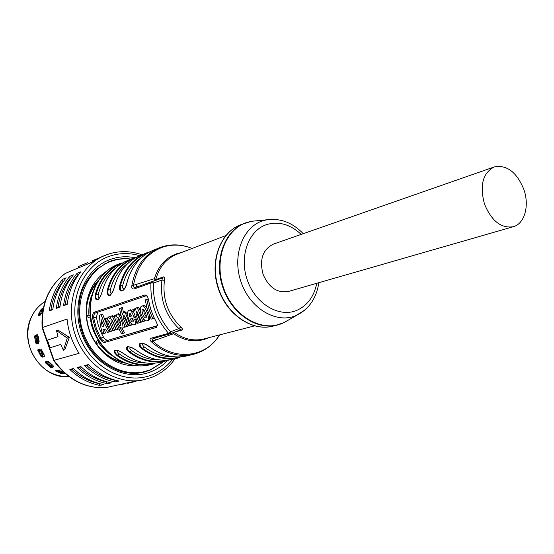 <?xml version="1.0" encoding="UTF-8"?>
<svg xmlns="http://www.w3.org/2000/svg" width="554" height="554" viewBox="0 0 554 554"><rect width="100%" height="100%" fill="white"/><g stroke="black" fill="none" stroke-linecap="round" stroke-linejoin="round"><path stroke-width="0.83" d="M63.516 372.059L57.651 370.079L55.386 370.764L59.472 372.87M64.839 373.264L62.948 373.756L62.692 372.856M47.208 363.105L46.176 362.046L45.435 362.815L45.068 361.921L47.291 361.236L49.812 362.593L52.762 365.315L53.496 366.956L51.363 367.544L49.998 367.011L50.296 366.526M45.435 362.815L49.998 367.011M42.028 350.73L41.1 349.387L40.096 348.944L37.963 349.609L37.838 350.398L41.024 356.395L42.132 357.205L44.417 356.478L44.001 354.359L42.028 350.73M53.406 365.952L51.46 366.492L51.363 367.551L50.878 366.388M51.46 366.492L51.058 366.194M47.069 362.676L46.037 361.596M46.176 362.046L45.705 361.693M57.581 370.868L56.563 370.37M62.948 373.763L62.567 373.105M57.325 370.467L56.93 370.273M62.664 372.454L63.662 372.191M41.024 356.395L41.862 355.758L42.132 357.205L42.603 356.534L44.583 355.952M42.603 356.534L41.869 355.412M39.514 351.188L38.69 349.38M41.862 355.758L40.276 353.32L41.328 352.829L41.695 353.507L40.698 354.096M39.5 351.561L38.932 350.363L37.977 350.793M38.115 349.56L38.932 350.363M108.757 254.002L104.671 255.505C78.64 266.086 64.416 301.431 74.755 333.411C84.804 365.488 116.852 386.096 144.206 379.684L131.963 381.824L105.516 387.717C84.894 388.465 67.754 379.372 54.084 360.446L42.506 327.511L42.146 327.719L53.662 360.432L79.09 353.313C72.276 342.905 68.267 331.479 67.055 319.042L42.506 327.511C41.266 304.063 48.89 286.016 65.379 273.357L65.157 273.489C48.558 286.328 40.892 304.381 42.139 327.663M135.384 381.471L127.628 383.361M125.793 383.562L119.636 384.933L119.519 384.594M125.675 383.223L125.862 383.749M63.419 350.225L67.256 338.113L56.494 330.523L57.879 330.032L69.361 337.351L64.797 349.719L63.419 350.225L60.725 344.47L50.102 347.739L47.422 340.108L57.976 336.645M56.494 330.523L57.997 336.707L47.422 340.108M67.256 338.113L69.361 337.351M141.907 254.764C130.806 250.893 119.782 250.63 108.826 253.974L100.101 257.43L90.295 262.935L65.379 273.357M87.463 262.748L78.156 266.654L78.571 267.838M92.373 260.678L97.546 258.586M84.021 264.424L84.374 265.414M56.342 308.343L59.929 307.02C61.515 294.499 66.009 283.773 73.405 274.853L69.783 276.342C62.408 285.22 57.928 295.884 56.342 308.343L58.025 307.124C59.666 296.155 63.662 286.647 70.005 278.579L69.783 276.342M107.455 383.687L111.278 382.814C100.018 380.653 89.873 375.238 80.842 366.568L77.138 367.544C86.126 376.159 96.23 381.54 107.455 383.687L106.23 381.817C96.313 379.642 87.303 374.843 79.208 367.413L77.138 367.544M77.061 273.351C69.645 282.318 65.143 293.094 63.558 305.683L65.254 304.458C66.895 293.371 70.905 283.759 77.29 275.615L77.061 273.351L80.766 271.834C73.329 280.836 68.814 291.674 67.228 304.333L63.558 305.683M115.149 381.935L119.068 381.041C107.718 378.839 97.49 373.354 88.384 364.58L84.589 365.578C93.661 374.296 103.847 379.753 115.149 381.935L113.916 380.044C103.923 377.835 94.845 372.967 86.673 365.446L84.589 365.578M62.664 279.264C55.338 288.059 50.878 298.613 49.285 310.939L50.961 309.728C52.602 298.883 56.577 289.465 62.879 281.48L62.664 279.264L66.203 277.81C58.856 286.647 54.382 297.256 52.789 309.644L49.285 310.939M99.928 385.411L103.667 384.552C92.49 382.426 82.428 377.073 73.481 368.514L69.859 369.47C78.765 377.98 88.792 383.292 99.928 385.411L98.716 383.562C88.875 381.415 79.935 376.678 71.909 369.338L69.859 369.47M58.025 307.124L60.005 306.39M70.753 278.274L70.005 278.579M106.23 381.817L106.617 381.734M81.182 366.893L79.208 367.413M78.1 275.29L77.29 275.615M65.254 304.458L67.304 303.696M113.916 380.044L114.366 379.94M88.716 364.906L86.673 365.446M50.961 309.728L52.872 309.021M63.572 281.197L62.879 281.48M73.807 368.832L71.909 369.338M42.076 309.554L41.979 308.723L40.913 309.783L38.081 315.081L38.136 315.898M42.402 309.714L41.979 308.723L43.267 308.239M38.136 315.905L40.234 315.136L42.658 311.597M37.083 334.72L34.992 335.426L34.618 336.721L35.761 343.023L36.522 343.979L38.635 343.3L39.036 340.752L38.302 336.673L37.333 334.713M42.977 309.714L42.596 309.859M39.369 315.455L39.659 314.817M39.057 315.565L39.618 314.34M35.761 343.023L36.765 342.746L36.571 343.958M35.726 337.144L34.992 335.426L37.672 334.948M36.765 342.746L36.467 341.472M37.222 343.75L36.723 341.804M35.899 337.088L35.754 335.592M38.648 341.534L37.873 336.977M43.434 354.158L41.211 350.204M37.284 343.729L36.813 341.853M36.01 337.074L35.871 335.551M42.762 356.492L41.986 355.343M39.549 351.042L38.766 349.359M46.903 362.081L46.335 361.513M51.093 366.215L51.474 366.076M51.564 366.464L51.169 366.187M86.466 315.877L88.903 315.053L90.219 316.396M88.446 317.484L90.274 316.867L88.446 317.484L86.5 316.313M88.903 315.053C88.501 308.031 89.436 301.39 91.701 295.116M86.362 310.863C86.881 300.102 90.254 290.94 96.479 283.385M90.787 320.198L95.475 334.921M97.608 339.069C93.37 332.275 90.911 324.886 90.219 316.888M58.267 370.065L60.843 372.309L60.254 373.271L58.212 371.852L57.235 370.321M62.277 373.701L60.254 373.271M61.016 373.583L61.501 372.586L60.843 372.309M62.027 371.464L62.734 372.766L61.501 372.586M49.05 361.928L49.922 362.711M51.515 364.234L50.947 364.234M46.398 361.492L47.201 362.004L48.579 361.617M46.882 362.011L47.388 361.956M47.893 361.81L49.659 364.497L48.8 365.273L46.965 362.337M50.663 366.623L48.8 365.273M49.431 365.855L50.206 365.003L49.659 364.497M50.982 364.193L51.418 365.799L50.206 365.003M52.138 364.781L51.224 365.038M43.981 354.331L42.741 354.705M38.995 349.29L39.604 350.634L41.647 350.073M43.808 354.041L42.817 354.269M40.975 350.28L43.191 354.228M39.646 350.724L40.601 350.391M40.636 350.384L41.328 352.829M40.525 350.904L39.473 351.395L39.583 350.869M39.473 351.395L40.276 353.32M42.88 354.235L42.686 354.92L41.695 353.507M39.147 341.375L37.907 341.776M36.993 337.005L38.288 336.576M38.323 336.825L37.374 337.157M37.637 337.054L38.42 341.61M37.402 337.199L36.889 336.957L37.021 338.736L35.871 338.896L35.74 337.116L36.889 336.957L35.74 337.116M36.592 341.728L38.087 341.673L36.592 341.728L35.871 338.896M36.031 339.768L37.16 339.491L37.021 338.736M37.72 341.451L37.16 339.491M40.096 315.184L39.722 315.323M39.68 315.032L39.528 313.329L40.248 310.967L41.543 309.298M39.528 313.329L40.587 313.716L40.691 314.824M40.587 313.716L41.315 311.355L40.248 310.967M42.72 311.203L42.499 309.762L41.315 311.355M41.654 310.718L40.643 310.233M98.39 340.412L96.728 341.029L95.987 343.321M110.724 354.858L106.001 351.125L101.714 346.749L98.647 342.829L98.778 341.056M143.818 343.715C142.122 344.062 142.309 345.17 144.365 347.039C153.354 353.729 162.883 356.942 172.952 356.679M149.331 346.735L149.532 346.88C142.565 340.758 134.837 342.919 142.073 348.868L142.648 348.411C139.982 346.077 139.379 344.408 140.834 343.397L140.917 343.362M130.841 347.233C129.283 347.607 129.511 348.688 131.52 350.481C140.266 356.949 149.559 360.093 159.4 359.913M136.291 350.218L130.827 347.123L127.468 346.652L126.43 347.573L126.644 349.255L129.29 352.275L129.844 351.825C127.205 349.532 126.589 347.898 127.995 346.922L128.071 346.894M118.341 350.634C116.908 351.021 117.171 352.081 119.131 353.805C127.642 360.058 136.706 363.14 146.311 363.029M123.708 353.577L118.341 350.53L115.073 350.059L114.089 350.952L114.325 352.6L116.949 355.557L117.496 355.121C114.879 352.87 114.256 351.271 115.606 350.322L115.606 350.322C117.711 350.163 120.426 351.278 123.736 353.674M116.021 267.873C107.234 273.995 101.32 282.796 98.266 294.292L95.447 294.216L95.115 297.082L96.147 299.79L98.28 299.52L100.523 296.362L102.116 291.951M122.94 262.797C109.47 268.081 100.537 278.558 96.154 294.236C95.523 297.837 96.119 299.548 97.933 299.354L97.933 299.354C99.491 298.571 100.87 296.078 102.068 291.861M98.266 294.292C97.829 297.103 98.383 298.1 99.928 297.283M128.5 262.859C119.47 269.043 113.397 278.06 110.294 289.894L107.407 289.818L107.081 292.727L108.175 295.476L109.595 295.642L110.391 295.185L112.704 291.958L114.325 287.478M135.287 257.88C121.61 263.185 112.559 273.842 108.127 289.839C107.511 293.495 108.141 295.227 110.017 295.026L110.017 295.026C111.576 294.25 112.995 291.709 114.269 287.381M110.294 289.894C109.865 292.803 110.468 293.793 112.109 292.858M141.429 257.658C132.15 263.919 125.924 273.143 122.766 285.331L119.802 285.262C117.891 294.52 125.446 291.861 127.039 282.602L126.977 282.838M148.084 252.79C134.193 258.116 125.017 268.946 120.543 285.275C119.934 288.994 120.599 290.746 122.545 290.531L122.545 290.531C124.179 289.735 125.64 287.138 126.921 282.734M122.766 285.331C122.365 288.565 123.12 289.451 125.024 287.99M152.468 337.802C149.622 338.515 149.275 339.851 151.422 341.818L152.862 341.063C151.734 339.844 152.045 338.937 153.79 338.335L152.468 337.802L168.561 333.328L170.542 331.784L170.265 333.764L180.666 329.796L178.907 328.598L170.542 331.784C158.333 317.906 152.648 301.646 153.493 282.997L151.962 281.584L150.965 282.997C150.092 302.235 155.958 319.014 168.561 333.328L170.265 333.764L153.97 338.279L169.96 333.854M170.293 333.75L180.722 329.782L181.975 330.052L174.988 331.984L173.603 333.723L152.862 341.063C174.081 361.506 206.088 357.655 219.578 334.9C213.228 344.955 204.488 351.437 193.36 354.345L198.768 352.621M208.553 337.746C197.058 342.884 185.403 341.541 173.603 333.723L173.416 332.559M254.521 325.897L203.879 338.951C193.782 341.368 183.942 339.193 174.365 332.428L174.046 332.324M181.975 330.052C182.945 329.748 182.543 328.709 180.763 326.936L178.907 328.598C165.362 315.309 159.711 299.132 161.955 280.068L164.455 280.248C164.725 277.699 164.379 276.584 163.409 276.896L162.495 277.956L136.187 287.201L135.245 288.572L150.965 282.997L153.493 282.997L161.955 280.068L162.502 277.949M155.397 280.4L154.372 278.704L156.588 279.327L163.409 276.896M225.783 235.623L176.913 254.244C166.415 258.51 159.379 266.869 155.806 279.313L155.106 280.075M161.858 246.89L159.434 247.763C144.345 254.321 135.141 266.993 131.824 285.802L154.372 278.704C158.312 265.968 165.791 257.631 176.802 253.677L181.428 252.527M127.039 282.602C131.34 266.619 140.169 255.796 153.52 250.124L161.969 246.849C171.996 243.774 182.031 244.314 192.065 248.469C182.335 244.522 172.703 244.03 163.167 247.001C146.928 252.922 137.018 265.775 133.438 285.559C133.348 287.325 134.269 287.872 136.187 287.201L151.941 281.591M131.824 285.802C131.374 288.703 132.517 289.631 135.245 288.572M513.302 226.724L288.537 291.425C277.325 293.336 268.842 287.637 263.081 274.334C259.258 259.501 262.721 249.418 273.468 244.085L494.272 166.941C482.769 172.952 479.515 185.327 484.494 204.08C491.55 221.018 501.155 228.567 513.302 226.724C524.693 223.809 529.659 205.569 523.835 189.378C516.674 172.072 506.82 164.593 494.272 166.941M156.429 327.421L104.9 342.393C103.293 342.614 101.569 341.354 99.72 338.612L95.253 328.771L92.587 318.273C92.317 314.977 92.892 312.955 94.318 312.207L145.058 294.901L147.53 296.563L148.507 299.672C149.829 307.484 152.405 314.838 156.221 321.742L157.35 324.582L156.429 327.421L156.74 326.036L105.212 341.105L157.301 325.655M154.227 318.121L150.48 308.737L148.278 298.89L145.21 299.943L147.447 309.776L151.173 319.146L154.227 318.121M99.408 315.233L101.098 314.672L104.415 323.501L109.186 331.922L107.573 332.414L105.502 329L102.899 329.81L104.02 333.494L102.476 333.965L100.232 324.838L99.408 315.233L102.552 314.16L108.106 327.379M104.332 329.367L105.44 332.975L104.02 333.494M114.706 317.567L112.434 315.69L110.966 316.216L110.101 318.875L108.051 317.165L107.164 320.025M108.238 320.399L109.921 322.871L113.134 330.717L115.98 329.762L112.365 320.15M107.144 320.032L106.645 318.017L105.315 318.453L110.024 331.666L112.85 330.717L109.221 321.043M105.315 318.453L106.645 318.017M110.412 316.791L108.051 317.165M121.056 315.725L118.521 313.702M122.261 328.321L123.674 327.809C124.366 327.788 124.56 326.777 124.269 324.783M116.07 317.117L115.571 315.108L114.207 315.551L114.907 318.308L119.595 330.163L121.686 333.833L124.595 332.864L122.06 328.39M114.207 315.551L116.465 314.769M127.51 313.959L124.899 311.618M122.399 314.845L121.021 308.024L119.567 308.509L120.613 313.959L122.593 320.621L125.315 327.012L126.776 326.569L123.625 318.945L123.771 315.399L125.571 317.816L128.881 325.925L131.81 324.942L130.945 323.12M126.776 326.569L128.223 326.036L125.066 318.425L124.678 315.766M119.567 308.509L122.496 307.498L123.334 312.186M133.389 311.86L130.419 309.818M133.438 321.147L131.783 318.564M133.313 320.143L135.896 319.263L133.313 320.143L132.974 321.902C132.157 322.206 131.263 321.244 130.308 319.028L135.183 317.449M134.421 324.63L135.841 324.111L136.769 321.299M140.252 310.552C139.345 308.211 138.382 307.207 137.364 307.546L137.302 307.567M142.918 321.659L139.165 312.193C138.14 309.028 137.053 307.65 135.896 308.072L134.774 311.106L134.234 309.021L132.794 309.492L137.683 323.245L139.199 322.788L136 315.025L136.166 311.41L138.022 313.862L141.388 322.123L144.386 321.119L143.126 318.411M139.199 322.788L140.668 322.248L137.454 314.499L137.073 311.743M132.794 309.492L135.19 308.661M141.963 306.092L141.9 306.113C140.037 306.604 139.781 309.409 141.138 314.527C143.327 319.388 145.342 321.465 147.177 320.766L147.302 320.718C148.901 320.302 148.853 317.608 147.142 312.636C145.3 307.602 143.576 305.42 141.963 306.092L143.438 305.559C144.615 305.178 145.806 306.113 147.025 308.37M147.357 320.697L149.635 319.353L149.739 316.022M97.705 312.207L96.458 317.089C97.552 324.208 99.886 330.87 103.466 337.081C104.99 339.311 106.423 340.329 107.781 340.156M145.21 299.943L146.768 299.423L149.012 309.271L152.745 318.668M146.768 299.423L148.278 298.89M102.13 326.659L103.923 326.091L100.987 319.201L102.13 326.659L103.896 326.036M103.245 324.686L103.543 326.147M109.186 331.922L110.004 331.624M101.098 314.672L102.552 314.16M108.224 320.406C107.711 320.842 107.698 321.805 108.175 323.307L111.423 331.244M110.966 316.216L110.994 316.209C112.06 315.815 113.092 317.151 114.076 320.205L117.697 329.332L116.278 329.762L113.023 321.798L111.416 319.374C110.855 319.824 110.828 320.849 111.333 322.449L114.546 330.288M117.697 329.332L118.944 328.875M120.467 325.676C119.685 325.981 118.757 324.845 117.677 322.262C116.728 319.395 116.659 317.809 117.469 317.511L117.496 317.504C118.217 317.241 119.068 318.502 120.052 321.285C120.987 323.979 121.132 325.433 120.495 325.662L120.509 325.655M123.674 327.809L122.143 328.37L119.622 326.853L123.12 333.411M122.226 328.342C123.452 328.127 123.196 325.537 121.444 320.565C119.65 315.669 118.217 313.55 117.136 314.201L116.091 317.11M118.369 317.858L119.11 321.742L120.89 324.796M115.571 315.108L116.451 314.79M124.913 311.611L123.494 312.124C124.608 311.715 125.668 313.072 126.672 316.182L130.356 325.475M123.459 312.137L122.42 314.838M121.021 308.024L122.496 307.498M134.2 317.809L133.964 317.165C132.157 311.95 130.522 309.665 129.047 310.309L128.985 310.33C127.282 311.431 127.074 314.07 128.369 318.238C130.46 323.28 132.427 325.427 134.283 324.679L134.38 324.644C135.481 324.249 135.647 322.587 134.857 319.665M129.525 316.673L129.768 313.384L131.831 315.939L129.525 316.673L131.81 315.884M130.675 313.751L130.973 316.154M134.234 309.021L135.183 308.682M145.785 317.781C144.878 318.135 143.853 316.881 142.717 314.035C141.81 311.175 141.817 309.603 142.724 309.298L142.766 309.291C143.597 308.952 144.525 310.233 145.543 313.142C146.561 315.946 146.658 317.484 145.84 317.761L145.861 317.747M143.611 309.478L144.178 313.502L146.353 317.068M147.129 295.891L146.152 295.774L95.343 313.01C94.145 313.647 93.605 315.33 93.723 318.058L96.354 328.39L100.745 338.085C102.365 340.294 103.854 341.299 105.212 341.105L104.9 342.393M92.587 318.273L96.458 317.089M103.466 337.081L99.72 338.612M156.907 325.974L157.468 325.35M121.402 361.672C111.956 359.103 103.91 353.577 97.262 345.1M124.816 363.119C116.721 361.485 109.401 357.579 102.85 351.416C89.575 337.677 84.381 321.362 87.276 302.477C89.049 293.662 92.767 286.245 98.432 280.234M135.924 365.758C124.02 366.09 113.182 361.741 103.411 352.718C89.402 338.224 83.924 321.015 86.978 301.092C89.734 288.08 96.057 278.267 105.966 271.654M131.146 259.057C124.761 258.33 118.542 258.926 112.49 260.865L109.498 261.952C86.244 271.121 73.516 302.512 82.698 330.883C91.611 359.338 120.142 377.593 144.414 371.63L150.591 369.691L163.749 361.485M68.966 376.595C52.436 376.81 40.006 368.715 31.675 352.309C26.758 340.606 26.564 329.152 31.079 317.954C34.203 310.849 38.863 305.372 45.068 301.514C38.808 305.386 34.106 310.891 30.969 318.038M53.745 366.547L53.496 366.956M56.328 370.432L55.961 371.291M139.636 255.685C129.844 252.839 120.211 252.887 110.731 255.837C82.837 264.293 66.923 301.459 78.73 334.401C90.122 367.489 125.509 385.986 152.343 374.698C160.341 371.415 167.107 366.291 172.626 359.324M167.495 360.557C162.821 365.439 157.412 369.13 151.263 371.616C125.806 382.26 92.338 364.684 81.556 333.376C70.393 302.214 85.385 267.007 111.811 258.926C119.276 256.571 126.914 256.142 134.74 257.645M162.945 362.184L149.905 370.266L143.659 372.233C121.298 377.703 94.478 362.593 83.758 336.631C77.92 321.244 77.276 306.161 81.819 291.376C83.959 284.991 88.737 277.727 96.154 269.583L108.536 261.904L111.576 260.789C117.58 258.877 123.75 258.261 130.079 258.947M175.016 358.763C169.018 367.212 161.366 373.375 152.052 377.239L144.206 379.684L151.921 377.288M38.081 315.081L39.029 315.579M35.671 336.68L34.618 336.721M63.364 372.274L62.353 371.969M58.8 370.896L58.212 371.852M47.201 362.004L46.647 361.423M48.177 362.704L47.319 363.472M52.104 366.319L51.418 365.799L50.643 366.644M43.198 356.361L42.381 355.107M39.916 350.606L39.279 349.2M41.702 355.495L42.672 354.92M37.804 343.563L37.388 341.95M36.502 337.005L36.335 335.392M36.065 335.489L36.218 337.047M37.104 342.074L37.52 343.653M42.651 310.441L42.921 310.039M98.453 340.516L96.728 341.029M96.154 343.556L98.647 342.829M124.837 261.758L123.736 262.104M137.15 256.862L135.945 257.229L137.15 256.855M149.905 251.786L148.597 252.181M181.2 356.804C167.966 360.252 155.113 357.455 142.648 348.411L144.365 347.039M149.421 346.887C161.581 355.758 174.164 358.743 187.169 355.834C174.191 358.729 161.65 355.744 149.532 346.88M142.073 348.868C154.102 357.628 166.567 360.571 179.468 357.69L173.686 359.089C160.84 361.949 148.437 359.04 136.478 350.363M131.52 350.481L129.844 351.825C142.094 360.654 154.753 363.396 167.814 360.045M129.29 352.275C141.159 360.862 153.486 363.729 166.255 360.876L169.919 359.802M154.891 363.175C142.004 366.429 129.539 363.743 117.496 355.121L119.131 353.805M123.784 353.715C135.633 362.24 147.925 365.072 160.674 362.226C147.96 365.058 135.695 362.226 123.888 353.715M116.949 355.557C128.673 363.978 140.861 366.776 153.506 363.95L149.767 364.851C127.538 370.481 101.306 353.715 93.12 327.566C84.679 301.494 96.389 272.651 117.787 264.39L121.361 262.963C108.342 268.489 99.706 278.904 95.447 294.216M123.708 262.111L124.844 261.758M102.171 291.743C106.444 276.287 115.121 265.781 128.209 260.228C115.087 265.788 106.382 276.314 102.081 291.799M135.917 257.243L133.542 258.102C120.398 263.683 111.686 274.251 107.407 289.818M114.38 287.256C118.667 271.543 127.42 260.879 140.64 255.269C127.385 260.886 118.598 271.571 114.283 287.318M148.562 252.195L146.159 253.06C132.884 258.697 124.103 269.431 119.802 285.262M151.422 341.818C164.531 353.369 178.513 357.545 193.36 354.345L187.169 355.834M154.358 338.175L156.387 339.831M180.763 326.936C167.737 314.139 162.301 298.578 164.455 280.248M156.588 279.327L156.062 280.172M136.99 284.382L136.256 287.18M284.098 322.546L287.561 320.565M255.823 220.873L251.855 221.261M288.779 319.866L282.125 323.453C261.163 332.289 233.137 315.905 223.574 287.942C213.692 260.096 225.27 229.155 247.015 222.417L251.412 221.302L257.222 220.734M276.051 219.446L266.793 219.799L262.7 220.845C242.5 227.161 231.863 256.142 241.115 282.242C250.069 308.446 276.141 323.924 295.649 315.738L304.887 310.032M301.196 234.397C290.365 224.356 278.87 221.081 266.716 224.564C248.476 230.339 238.961 256.53 247.313 280.095C255.387 303.751 278.884 317.809 296.542 310.475C307.262 305.76 314.007 296.702 316.763 283.295M246.537 222.535L244.833 223.144C224.55 230.699 213.858 259.701 222.493 286.383C230.873 313.142 256.357 330.62 277.277 325.066L281.667 323.633M318.855 282.699C316.514 297.927 309.277 308.73 297.131 315.094L283.71 322.767L272.942 326.161C252.077 331.701 226.676 314.326 218.338 287.706C209.751 261.163 220.43 232.299 240.665 224.758L251.412 221.302L266.793 219.799C280.386 217.978 292.54 222.604 303.253 233.677M108.085 317.158L109.519 316.646M108.175 323.307L109.602 322.795M111.333 322.449L112.76 321.936M114.076 320.205L115.329 319.755M110.994 316.209L112.434 315.69M117.677 322.262L119.11 321.742M121.444 320.565L122.448 320.205M117.136 314.201L118.584 313.682M123.625 318.945L125.066 318.425M126.672 316.182L127.718 315.801M123.494 312.124L124.948 311.604M133.964 317.165L134.947 316.805M129.047 310.309L130.515 309.783M136 315.025L137.454 314.499M139.165 312.193L140.397 311.75M135.896 308.072L137.364 307.546M147.142 312.636L148.264 312.227M145.058 294.901L146.152 295.774M95.357 313.01L94.318 312.207M104.505 263.988L109.498 261.952M139.158 372.856L144.414 371.63M105.336 387.738C84.478 388.423 67.269 379.345 53.696 360.509M30.934 318.107C18.524 344.138 42.021 379.822 68.973 376.602M62.734 372.766L62.249 373.77M63.218 372.309L62.422 372.073M51.882 366.374L51.293 365.938M42.686 354.92L41.689 355.516M42.637 310.275L42.963 309.804M42.499 309.762L41.488 309.271M149.358 346.839C145.91 344.297 143.071 343.148 140.834 343.397L140.938 343.355M136.367 350.363C148.368 359.054 160.805 361.963 173.686 359.089M136.312 350.322C132.96 347.85 130.183 346.721 127.995 346.922L128.085 346.887M169.926 359.802L160.674 362.226M135.938 257.236L128.209 260.228M140.64 255.269L149.912 251.779M153.52 250.124C140.134 255.803 131.27 266.647 126.942 282.665M162.495 277.956L151.962 281.584M272.942 326.161C251.835 331.735 226.357 314.388 218.027 287.803C209.454 261.294 220.215 232.41 240.665 224.758M118.542 313.696L117.095 314.215M135.841 324.111L134.38 324.644M130.453 309.804L128.985 310.33M137.323 307.56L135.855 308.086M148.777 320.177L147.302 320.718M143.382 305.579L141.9 306.113M149.767 364.851C126.942 370.543 100.759 353.625 92.657 327.712C84.291 301.888 95.877 272.942 117.787 264.39M102.85 351.416L103.411 352.718M87.276 302.477L86.978 301.092"/></g></svg>
